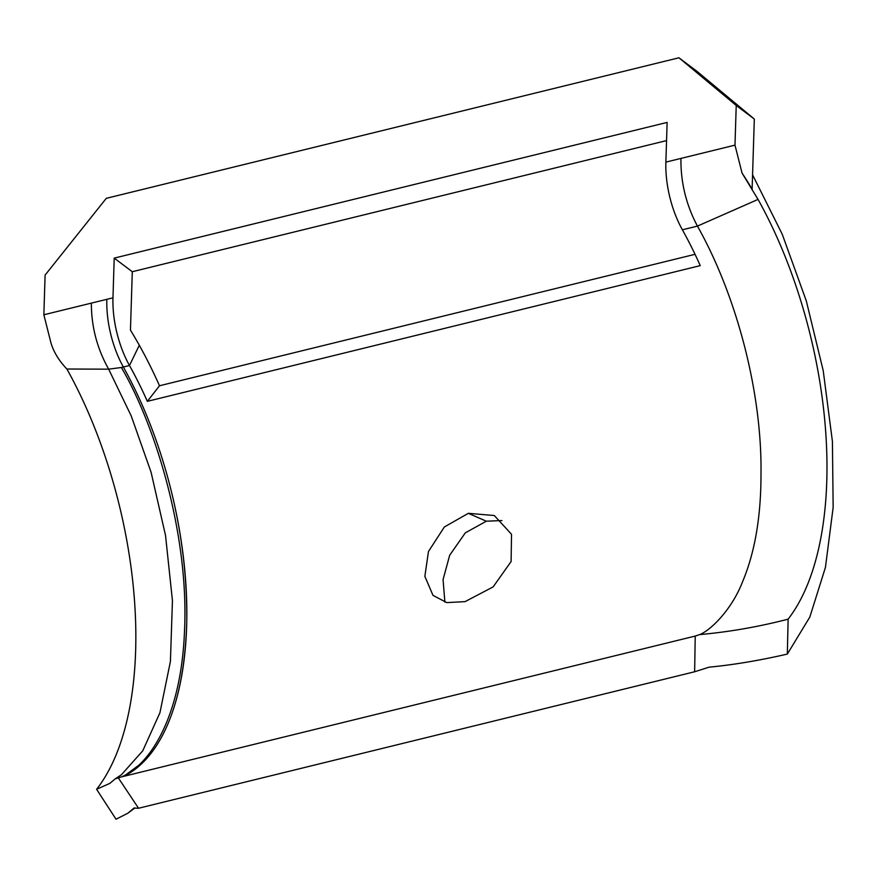 <?xml version="1.0" encoding="UTF-8"?>
<svg xmlns="http://www.w3.org/2000/svg" width="877" height="877" viewBox="0 0 877 877"><rect width="100%" height="100%" fill="white"/><g stroke="black" fill="none" stroke-linecap="round" stroke-linejoin="round"><path stroke-width="1.32" d="M168.691 481.056C181.155 527.757 187.174 574.49 186.768 621.267C185.65 661.74 179.653 695.253 168.768 721.826A266.159 127.154 76.2 0 0 186.768 621.267A266.159 127.154 76.2 0 0 168.702 481.056A266.159 127.154 76.2 0 0 123.35 367.003A69.436 33.173 -103.8 0 1 106.841 299.32L43.85 314.777L45.1 275.093L106.292 198.334L678.951 57.783L697.029 71.377L754.319 119.053L752.115 189.114A289.41 138.259 -103.8 0 0 742.052 173.065L734.981 145.143L680.936 158.419C680.64 182.317 686.143 204.878 697.445 226.102C736.636 295.713 762.113 392.381 760.995 473.997C761.039 516.597 754.878 552.565 742.501 581.889C731.539 610.315 709.921 630.848 699.627 634.597C729.138 631.944 758.638 626.803 788.127 619.173A8533.89 2290.384 87.6 0 1 787.316 654.089C759.515 660.491 733.446 664.843 709.12 667.167L694.628 671.771L138.555 808.254L133.929 808.068M138.555 808.254A15592.523 13627.133 -115.9 0 1 118.307 777.844L121.717 776.825C152.236 763.549 181.462 712.826 184.499 630.969C189.169 537.667 156.588 427.45 121.377 367.496L129.478 365.501A69.436 33.173 76.2 0 1 112.969 297.818L114.207 258.123L132.295 271.717L666.553 140.594M132.295 271.717L130.454 330.125A300.877 143.729 76.2 0 1 139.3 345.253A300.877 143.729 76.2 0 1 159.504 385.759L695.033 254.319M501.94 520.554L486.318 521.201L465.292 532.876L449.693 555.229L443.06 579.587L444.891 602.148M139.3 345.253L129.478 365.501A266.159 127.154 -103.8 0 1 147.347 401.337L159.504 385.759M147.347 401.337L700.252 265.632A266.159 127.154 76.2 0 0 682.383 229.796A69.436 33.173 -103.8 0 1 665.873 162.113L667.123 122.418L114.207 258.123M734.981 145.143L736.231 105.459L678.951 57.783M788.127 619.162A289.41 138.259 -103.8 0 0 758.046 199.408L697.445 226.102L682.383 229.796M758.024 199.397L742.052 173.065M699.627 634.597L695.231 636.066A15255.985 13332.998 64.1 0 1 694.628 671.771M695.231 636.066L123.69 776.342A266.159 127.154 76.2 0 0 143.992 761.433L123.69 776.342L121.717 776.825M465.073 601.633L446.799 602.609L433.008 595.384L424.863 576.375L428.447 551.545L444.354 526.978L468.351 513.319L494.31 515.533L511.521 534.29L511.105 561.543L493.148 586.888L465.073 601.633M121.377 367.496L108.66 369.173L66.882 369.02C58.88 360.6 53.552 351.83 50.91 342.699L43.85 314.777M118.307 777.855L115.325 778.787L109.8 783.391L96.613 789.3M66.893 369.009A289.41 138.259 76.2 0 1 96.602 789.289A8533.057 7960.704 -136.7 0 0 116.027 819.206L127.801 813.253L134.082 807.991M736.231 105.459L754.319 119.053M752.565 174.83L782.229 234.225L806.314 300.932L823.218 370.664L832.416 441.394L833.15 507.432L825.432 567.386L809.822 617.068L787.382 654.012M112.969 297.818L106.841 299.32M665.873 162.113L680.936 158.419M143.992 761.433A266.159 127.154 76.2 0 0 168.779 721.826M91.361 303.124C91.318 326.529 97.084 348.542 108.66 369.173L131.221 415.917L151.085 472.243L165.534 535.496L172.44 600.613L170.412 661.477L159.932 712.738L142.776 750.778L121.443 774.731L115.325 778.798M468.351 513.319L486.318 521.201M134.97 807.903L128.174 812.968"/></g></svg>
